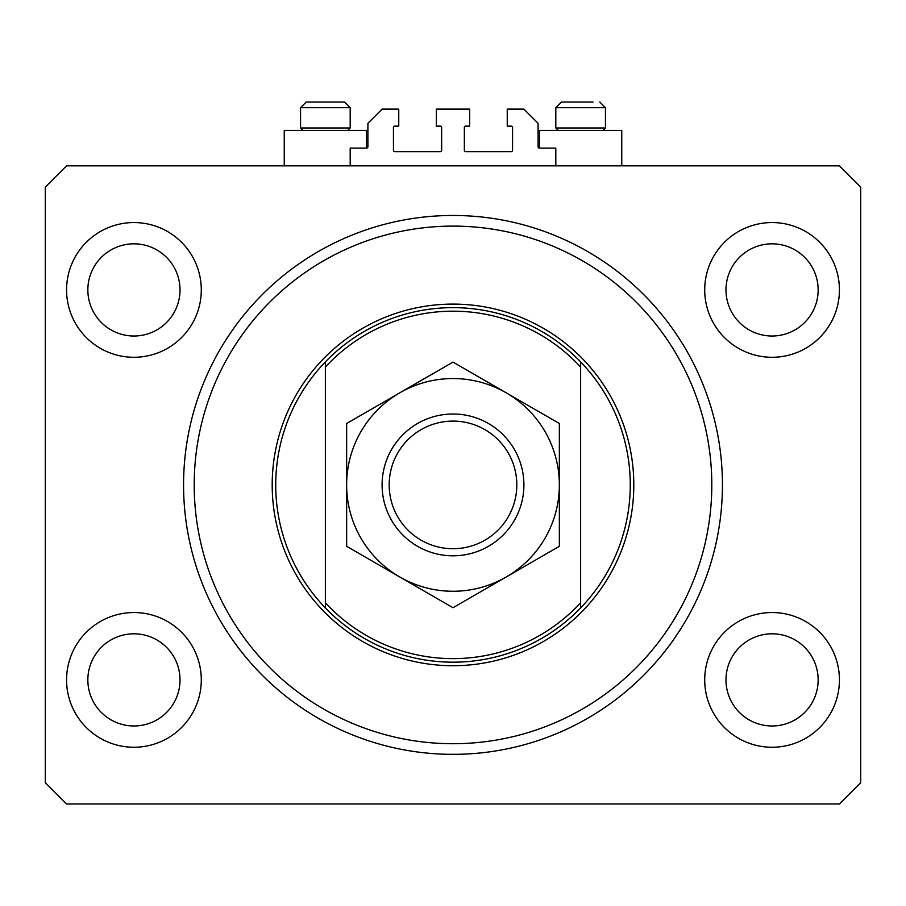 <?xml version="1.0" encoding="UTF-8"?>
<svg xmlns="http://www.w3.org/2000/svg" width="906" height="906" viewBox="0 0 906 906"><rect width="100%" height="100%" fill="white"/><g stroke="black" fill="none" stroke-linecap="round" stroke-linejoin="round"><path stroke-width="1.36" d="M555.808 165.832L555.808 148.108L539.5 148.108A1.416 1.416 0 0 1 538.085 146.693L538.085 123.295L523.906 109.116L507.247 109.116L507.247 126.127L511.143 126.127A1.416 1.416 0 0 1 512.558 127.553L512.558 150.237A1.416 1.416 0 0 1 511.143 151.653L465.763 151.653A1.416 1.416 0 0 1 464.348 150.237L464.348 127.553A1.416 1.416 0 0 1 465.763 126.127L469.659 126.127L469.659 109.116L436.341 109.116L436.341 126.127L440.237 126.127A1.416 1.416 0 0 1 441.652 127.553L441.652 150.237A1.416 1.416 0 0 1 440.237 151.653L394.857 151.653A1.416 1.416 0 0 1 393.442 150.237L393.442 127.553A1.416 1.416 0 0 1 394.857 126.127L398.753 126.127L398.753 109.116L382.094 109.116L367.915 123.295L367.915 146.693A1.416 1.416 0 0 1 366.5 148.108L350.192 148.108L350.192 165.832M183.567 484.903C183.601 490.622 183.601 490.622 183.567 484.903A269.433 269.433 0 0 0 453 754.347A269.433 269.433 0 0 0 722.433 484.903A269.433 269.433 0 0 0 453 215.469A269.433 269.433 0 0 0 183.567 484.903M66.568 679.896A67.361 67.361 0 0 0 133.929 747.257A67.361 67.361 0 0 0 201.291 679.896A67.361 67.361 0 0 0 133.929 612.535A67.361 67.361 0 0 0 66.568 679.896M704.709 679.896A67.361 67.361 0 0 0 772.071 747.257A67.361 67.361 0 0 0 839.432 679.896A67.361 67.361 0 0 0 772.071 612.535A67.361 67.361 0 0 0 704.709 679.896M704.709 289.92A67.361 67.361 0 0 0 772.071 357.281A67.361 67.361 0 0 0 839.432 289.92A67.361 67.361 0 0 0 772.071 222.559A67.361 67.361 0 0 0 704.709 289.92M66.568 289.92A67.361 67.361 0 0 0 133.929 357.281A67.361 67.361 0 0 0 201.291 289.92A67.361 67.361 0 0 0 133.929 222.559A67.361 67.361 0 0 0 66.568 289.92M539.5 148.108L539.5 130.385L621.754 130.385L621.754 165.832M366.5 148.108L366.5 130.385L284.246 130.385L284.246 165.832M457.428 754.302L448.572 754.302M87.848 289.92A46.093 46.093 0 0 0 133.929 336.013A46.093 46.093 0 0 0 180.022 289.92A46.093 46.093 0 0 0 133.929 243.827A46.093 46.093 0 0 0 87.848 289.92M725.978 289.92A46.093 46.093 0 0 0 772.071 336.013A46.093 46.093 0 0 0 818.152 289.92A46.093 46.093 0 0 0 772.071 243.827A46.093 46.093 0 0 0 725.978 289.92M725.978 679.896A46.093 46.093 0 0 0 772.071 725.978A46.093 46.093 0 0 0 818.152 679.896A46.093 46.093 0 0 0 772.071 633.804A46.093 46.093 0 0 0 725.978 679.896M87.848 679.896A46.093 46.093 0 0 0 133.929 725.978A46.093 46.093 0 0 0 180.022 679.896A46.093 46.093 0 0 0 133.929 633.804A46.093 46.093 0 0 0 87.848 679.896M66.568 803.973L839.432 803.973L860.7 782.705L860.7 187.112L839.432 165.832L66.568 165.832L45.3 187.112L45.3 782.705L66.568 803.973M302.966 130.385L300.554 127.973L350.192 127.973L350.192 107.701L344.518 102.027L319.172 102.027M344.518 102.027L350.192 107.701L300.554 107.701L306.228 102.027L312.966 102.027M558.221 130.385L555.808 127.973L605.446 127.973L605.446 107.701L555.808 107.701L561.482 102.027L593.034 102.027M555.808 127.973L555.808 107.701L561.482 102.027L568.221 102.027M300.554 127.973L300.554 107.701L306.228 102.027L341.947 102.027M711.799 484.903A258.799 258.799 0 0 0 453 226.104A258.799 258.799 0 0 0 194.201 484.903A258.799 258.799 0 0 0 453 743.713A258.799 258.799 0 0 0 711.799 484.903M630.259 484.903A177.259 177.259 0 0 0 580.633 361.89L580.633 367.055A173.714 173.714 0 0 0 325.367 367.055L325.367 602.75A173.714 173.714 0 0 0 580.633 602.75L580.633 607.926A177.259 177.259 0 0 0 630.259 484.903M325.367 361.89A177.259 177.259 0 0 0 325.367 607.926A177.259 177.259 0 0 0 580.633 607.926L580.633 361.89A177.259 177.259 0 0 0 325.367 361.89L325.367 367.055L325.367 361.89M325.367 602.75L325.367 607.926L325.367 602.75M516.816 484.903A63.816 63.816 0 0 0 453 421.097A63.816 63.816 0 0 0 389.184 484.903A63.816 63.816 0 0 0 453 548.719A63.816 63.816 0 0 0 516.816 484.903M382.094 484.903A70.906 70.906 0 0 1 453 414.008A70.906 70.906 0 0 1 523.906 484.903A70.906 70.906 0 0 1 453 555.808A70.906 70.906 0 0 1 382.094 484.903M346.647 492.524L346.647 496.284M346.647 503.725L346.647 507.417M346.647 521.913L346.647 529.036M346.647 532.558L346.647 546.307L399.818 577.009A106.353 106.353 0 0 0 559.353 484.903A106.353 106.353 0 0 0 399.818 392.796A106.353 106.353 0 0 0 399.818 577.009L453 607.722L559.353 546.307L559.353 423.498L453 362.094L399.818 392.796L346.647 423.498L346.647 546.307M559.353 477.292L559.353 473.532M559.353 466.092L559.353 462.388M559.353 451.505L559.353 440.78M559.353 437.258L559.353 423.498M559.353 546.307L559.353 484.903M346.647 423.498L346.647 484.903M633.804 484.903A180.804 180.804 0 0 1 453 665.717A180.804 180.804 0 0 1 272.196 484.903A180.804 180.804 0 0 1 453 304.099A180.804 180.804 0 0 1 633.804 484.903M605.446 107.701L599.772 102.027L605.446 107.701M603.034 130.385L605.446 127.973M347.779 130.385L350.192 127.973"/></g></svg>
